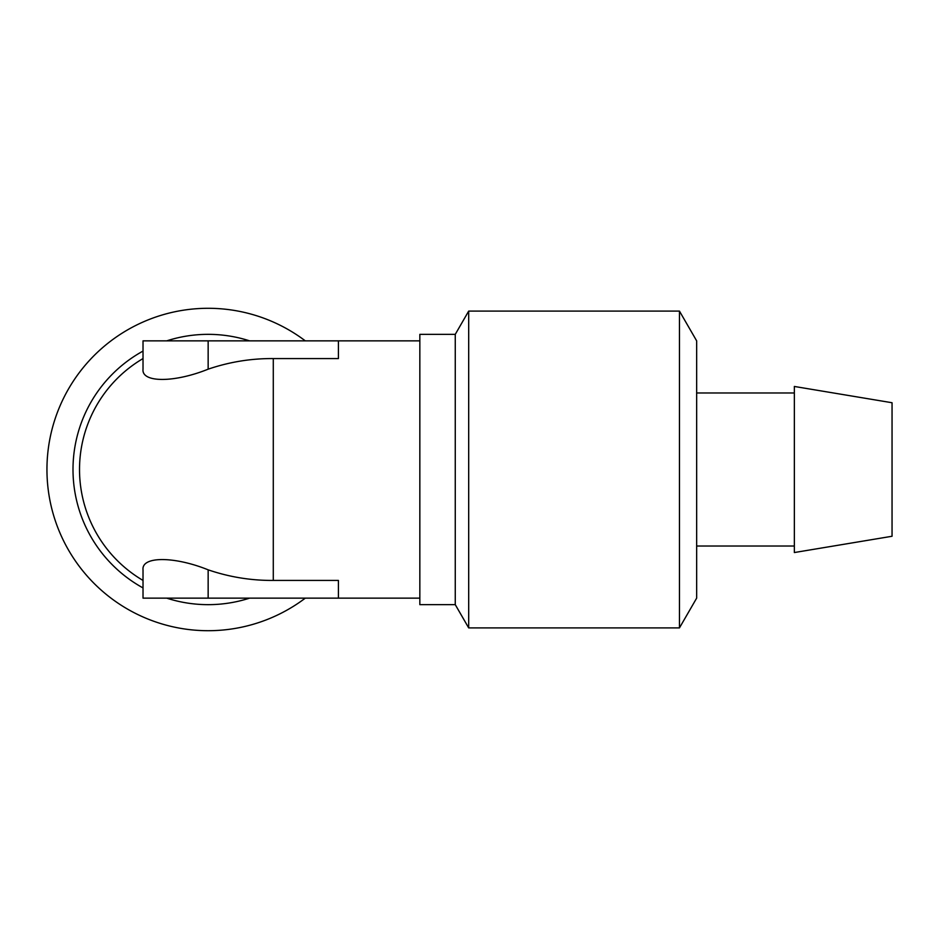 <?xml version="1.0" encoding="UTF-8"?>
<svg xmlns="http://www.w3.org/2000/svg" width="939" height="939" viewBox="0 0 939 939"><rect width="100%" height="100%" fill="white"/><g stroke="black" fill="none" stroke-linecap="round" stroke-linejoin="round"><path stroke-width="1.41" d="M143.021 351.08A135.146 135.146 0 0 0 143.021 587.92M166.708 598.143A135.146 135.146 0 0 0 249.61 598.143M249.61 340.857A135.146 135.146 0 0 0 166.708 340.857M305.304 340.857A161.203 161.203 0 0 0 46.95 469.5A161.203 161.203 0 0 0 305.304 598.143M455.262 604.646L455.262 334.354L419.839 334.354L419.839 604.646L455.262 604.646L468.69 627.898L679.46 627.898L679.46 311.102L468.69 311.102L468.69 627.898M679.46 627.898L696.656 598.143L696.656 340.857L679.46 311.102M794.347 469.5L794.347 386.457L892.05 402.737L892.05 536.263L794.347 552.543L794.347 469.5M143.021 569.832C141.378 556.134 174.337 556.158 208.153 569.832C229.351 577.051 251.065 580.584 273.284 580.431L338.416 580.431L338.416 598.143L143.021 598.143L143.021 569.832M273.284 358.569L338.416 358.569L338.416 340.857L143.021 340.857L143.021 369.168C141.355 382.842 174.29 382.866 208.153 369.168C229.351 361.949 251.065 358.416 273.284 358.569L273.284 580.431M143.021 358.569A128.643 128.643 0 0 0 143.021 580.431M208.153 569.832L208.153 598.143M208.153 340.857L208.153 369.168M455.262 334.354L468.69 311.102M794.347 392.972L696.656 392.972M794.347 546.029L696.656 546.029M338.416 598.143L419.839 598.143M338.416 340.857L419.839 340.857"/></g></svg>
